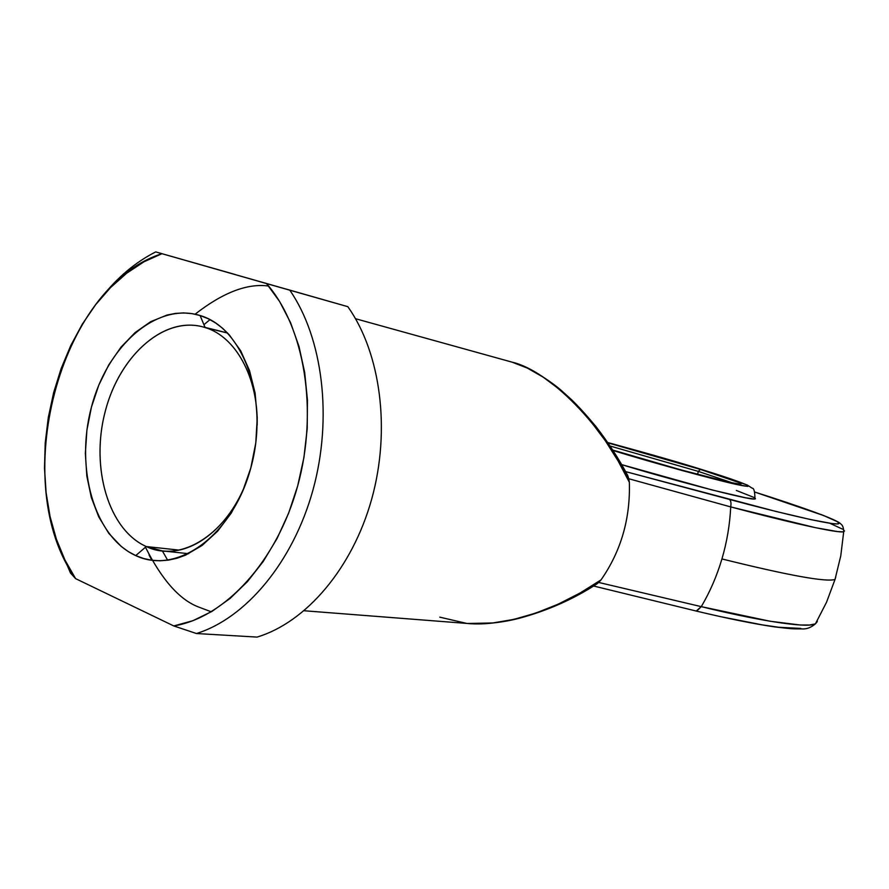 <?xml version="1.0" encoding="UTF-8"?>
<svg xmlns="http://www.w3.org/2000/svg" width="889" height="889" viewBox="0 0 889 889"><rect width="100%" height="100%" fill="white"/><g stroke="black" fill="none" stroke-linecap="round" stroke-linejoin="round"><path stroke-width="1.33" d="M844.539 530.989L842.994 531.833L837.682 531.6L815.646 527.722L730.714 506.908C729.858 524.599 726.935 541.946 721.935 558.948C716.89 575.939 710 591.841 701.277 606.642C710 591.841 716.89 575.939 721.935 558.948C788.565 575.472 826.27 582.295 835.027 579.439L835.771 576.95L835.027 579.439C826.27 582.295 788.565 575.472 721.935 558.948C726.935 541.946 729.858 524.599 730.714 506.908C731.347 502.83 730.858 500.318 729.236 499.374L625.667 471.637L775.764 511.408L810.912 519.643L832.226 523.588L837.416 523.921L838.983 523.221L837.06 521.532L823.525 515.498L754.75 492.05C796.866 505.352 840.838 520.71 838.883 523.543C836.916 526.377 783.453 513.953 729.236 499.374C730.858 500.318 731.347 502.83 730.714 506.908C783.842 521.121 837.838 533.644 843.705 531.733L843.783 530.044M304.149 610.754L467.547 623.478L492.795 622.967L513.886 619.377L535.823 613.077L558.048 604.231L579.961 593.074L601.02 579.906C621.011 551.202 630.445 518.654 629.345 482.26L618.166 461.035L605.242 440.611L590.896 421.53L575.516 404.306L559.514 389.415L543.301 377.236L527.321 368.079L511.986 362.123L355.522 318.718L511.986 362.123C549.524 370.713 604.509 426.898 629.345 482.26L627.534 475.093M732.992 483.071L698.387 471.414L700.299 469.392C730.158 478.738 743.548 483.694 740.47 484.249C735.236 484.938 663.805 465.88 612.877 450.09L680.896 469.87L728.724 482.149L740.415 484.249L741.182 483.816L738.626 482.427L700.299 469.392L698.387 471.414L732.992 483.071M607.82 442.544C650.748 454.246 682.808 463.48 703.977 470.237L607.82 442.544L704.366 470.359M697.521 474.37L698.387 471.414L697.521 474.37M145.474 547.235C162.231 580.461 180.256 600.508 199.536 607.365L211.293 611.81M146.274 546.546C181.467 563.726 229.34 533.033 248.02 477.226C232.051 524.366 194.847 555.125 162.276 550.88L146.274 546.546L178.856 550.08L146.274 546.546C108.691 529.8 90.711 468.67 104.769 413.218C118.348 357.611 161.998 316.773 201.736 326.585L205.092 327.53L200.114 315.528C243.919 328.097 269.567 400.572 250.809 467.958C232.685 535.589 176.967 575.416 135.728 555.592L146.274 546.546L135.728 555.592L143.54 558.481L151.641 560.226L159.976 560.781L168.454 560.126L176.989 558.248L185.501 555.169L202.125 545.435L217.605 531.233L231.262 513.086L242.508 491.695L250.809 467.958L255.799 442.9L257.243 417.597L255.121 393.149L249.52 370.613L240.752 350.899L229.24 334.786L222.606 328.274L215.494 322.874L207.97 318.606L200.114 315.528L192.013 313.628L183.756 312.917L175.411 313.406L167.054 315.05L150.641 321.707L135.117 332.564L121.004 347.143L108.769 364.857L98.812 385.07L91.445 407.073L86.911 430.087L85.355 453.368L86.833 476.104L91.334 497.518L98.735 516.865L108.825 533.411L121.293 546.502L128.294 551.58L135.728 555.592C94.178 536.745 75.02 468.203 91.445 407.073C107.302 345.732 156.542 301.927 200.114 315.528L205.092 327.53C235.585 336.531 258.199 377.169 257.188 425.075C258.199 377.169 235.585 336.531 205.092 327.53L227.651 333.086L205.092 327.53C165.265 314.839 119.948 354.655 105.38 410.851C90.289 466.847 108.114 529.566 146.274 546.546M817.269 621.655L817.169 620.866L815.446 623.822L817.269 621.655M815.313 623.889L815.446 623.822C806.479 628.79 753.027 619.444 701.277 606.642L770.085 621.244L800.133 624.989L809.623 625.023L815.313 623.889M627.678 475.437C618.944 458.913 608.376 442.622 595.952 426.564C586.707 415.452 578.617 406.54 571.694 399.85L562.493 391.516C554.947 384.448 530.8 367.068 512.02 362.134L355.522 318.718M167.665 560.237L162.354 550.891L167.665 560.237M203.914 324.696L209.993 319.629L203.914 324.696M736.336 490.45L754.194 497.54M755.139 498.151L755.45 498.807L754.561 499.018L745.76 497.818L712.189 489.983L621.778 464.658C662.638 477.315 750.605 500.929 754.905 498.985L755.139 498.151M800.767 628.412L778.72 627.267L762.484 624.911L720.857 616.71M151.819 560.248L149.041 554.936M286.058 289.036L339.231 304.216L286.058 289.036M627.856 475.882L628.734 478.738L730.714 506.908L628.734 478.738L629.345 482.26C630.445 518.654 621.011 551.202 601.02 579.906L598.664 582.439L701.277 606.642L598.664 582.439L596.652 584.073L601.02 579.906C560.748 608.398 504.785 627.445 466.725 623.411L439.788 617.155M829.781 523.243L842.461 529.122M155.719 251.909L235.574 274.623L155.719 251.909C135.439 262.166 117.204 277.535 101.013 298.037C117.204 277.535 135.439 262.166 155.719 251.909L266.511 283.558L279.624 301.515L290.559 322.629L298.993 346.454L304.683 372.48L307.45 400.106L307.205 428.687L303.927 457.502L297.693 485.872L288.658 513.097L277.057 538.512L263.2 561.526L247.442 581.617L230.184 598.375L211.871 611.465L192.924 620.689L173.777 625.945L75.609 578.639L64.941 559.992L56.396 539.212L50.095 516.687L46.117 492.839L44.494 468.081L45.228 442.844L48.295 417.552L53.64 392.616L61.174 368.468L70.787 345.499L82.344 324.107L95.645 304.683L110.514 287.603L126.705 273.201L143.94 261.81L161.942 253.698L155.719 251.909M70.498 573.049L57.852 543.323L70.498 573.049L75.609 578.639L173.777 625.945L196.436 633.524L257.032 637.091C305.905 622.489 352.344 568.471 371.658 499.229C390.949 429.998 380.725 353 347.843 306.683L289.825 290.203C322.829 337.987 332.842 417.952 312.972 489.983C293.07 562.048 245.809 618.288 196.436 633.524L257.032 637.091C305.905 622.489 352.344 568.471 371.658 499.229C390.949 429.998 380.725 353 347.843 306.683L161.942 253.698C58.763 286.314 7.79 484.027 75.609 578.639L70.498 573.049L72.131 573.194L70.498 573.049M339.231 304.216L347.843 306.683L339.231 304.216M266.511 283.558C304.616 327.019 318.484 410.562 297.693 485.872C276.99 561.248 225.061 617.577 173.777 625.945L196.436 633.524C245.809 618.288 293.07 562.048 312.972 489.983C332.842 417.952 322.829 337.987 289.825 290.203L266.511 283.558M268.6 286.036C247.442 283.124 222.95 292.503 195.102 314.206M613.154 450.523L683.241 470.848L735.147 484.161L747.705 486.405L748.46 485.905L745.615 484.383L703.977 470.237C726.235 477.082 762.94 489.339 741.537 485.505C715.901 480.493 641.569 459.413 613.154 450.523M608.065 442.911L700.299 469.392L608.065 442.911M610.21 446.056L698.387 471.414L610.21 446.056M595.663 584.706L596.652 584.073M696.687 611.154L701.277 606.642L696.309 610.999M593.574 586.007L696.665 611.154C728.024 618.633 754.028 623.878 774.675 626.901C793.799 629.245 794.277 628.867 801.722 628.89C806.412 629.323 810.99 627.645 815.446 623.822L826.548 602.22L835.027 579.439L840.772 555.836L843.705 531.733C843.561 527.91 842.739 525.443 841.238 524.343C840.016 523.532 841.516 522.532 821.369 514.642L754.739 492.039M188.668 553.703L162.276 550.88M227.506 332.931L205.037 327.396M754.905 498.985C754.905 491.717 754.005 488.117 752.194 488.205L747.171 484.983L704.132 470.281M468.07 623.511C484.561 624.511 501.64 622.756 519.332 618.266C547.668 610.587 573.516 599.142 596.863 583.929"/></g></svg>
